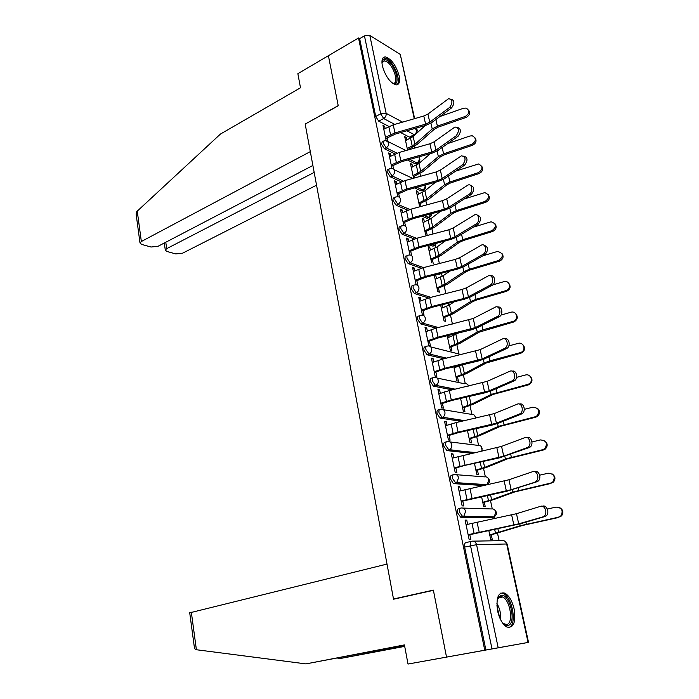 <?xml version="1.0" encoding="UTF-8"?>
<svg xmlns="http://www.w3.org/2000/svg" width="699" height="699" viewBox="0 0 699 699"><rect width="100%" height="100%" fill="white"/><g stroke="black" fill="none" stroke-linecap="round" stroke-linejoin="round"><path stroke-width="1.05" d="M460.37 508.19L458.928 508.575C457.618 508.802 457.163 510.226 457.565 512.856L460.72 517.251L462.773 516.71L459.619 512.315C459.217 509.676 459.662 508.243 460.973 508.024C463.288 507.684 464.835 508.793 465.613 511.371L463.813 516.246L462.773 516.71L493.136 517.251L494.141 516.806L495.879 512.14C495.11 509.676 493.599 508.61 491.345 508.942L462.895 508.086M453.275 474.743L452 475.11C450.68 475.268 450.226 476.631 450.619 479.208L453.319 483.533L455.792 483.061L452.646 478.632C452.253 476.045 452.707 474.673 454.018 474.525C456.307 474.132 457.828 475.198 458.596 477.723L456.665 482.677L455.792 483.061L485.49 484.992M446.32 441.864L445.184 442.214C443.865 442.301 443.402 443.612 443.795 446.145L446.923 450.602L448.924 449.981L445.796 445.525C445.403 442.991 445.866 441.681 447.177 441.593C449.44 441.156 450.942 442.179 451.694 444.66C452.017 446.871 451.327 448.54 449.623 449.684L473.922 452.76M439.488 409.544L438.491 409.876C437.172 409.894 436.7 411.152 437.076 413.633L439.924 418.046L442.17 417.469L439.059 412.978C438.675 410.496 439.147 409.238 440.457 409.221C442.685 408.74 444.171 409.719 444.913 412.157C445.228 414.42 444.494 416.123 442.703 417.242L463.856 420.833M432.768 377.766L431.903 378.08C430.584 378.037 430.112 379.234 430.479 381.671L433.397 386.128L435.538 385.498L432.436 380.981C432.061 378.543 432.532 377.346 433.852 377.39C436.054 376.875 437.522 377.81 438.247 380.195C438.553 382.528 437.766 384.24 435.896 385.35L454.752 389.299M426.18 346.521L425.429 346.8C424.11 346.704 423.629 347.849 423.987 350.234L427.08 354.777L429.011 354.061L425.918 349.517C425.551 347.132 426.032 345.988 427.351 346.084C429.527 345.533 430.968 346.424 431.694 348.766C431.991 351.16 431.161 352.899 429.195 353.982L446.32 358.194M419.706 315.782L419.051 316.044C417.731 315.896 417.251 316.988 417.609 319.321L420.676 323.882L422.589 323.148L419.514 318.578C419.155 316.245 419.636 315.144 420.947 315.293L420.981 315.284C423.122 314.716 424.538 315.572 425.245 317.853C425.534 320.317 424.651 322.073 422.607 323.139L438.387 327.543L422.607 323.139L420.676 323.882L436.01 328.128M413.38 285.48L412.698 285.76C411.44 285.638 410.986 286.695 411.327 288.923L414.393 293.501L416.272 292.732L413.214 288.137C412.864 285.917 413.319 284.86 414.577 284.982L414.865 284.939C416.91 284.449 418.247 285.288 418.902 287.455C419.182 289.884 418.308 291.649 416.272 292.732L430.837 297.346M407.168 255.659L406.451 255.974C405.254 255.869 404.817 256.882 405.149 259.006L408.199 263.61L410.06 262.815L407.01 258.202C406.678 256.079 407.106 255.065 408.303 255.17L408.845 255.083C410.785 254.672 412.061 255.493 412.663 257.547C412.934 259.941 412.069 261.697 410.06 262.815L423.594 267.603M401.051 226.319L400.309 226.659C399.164 226.581 398.753 227.551 399.077 229.578L402.117 234.2L403.952 233.379L400.911 228.748C400.588 226.721 400.999 225.742 402.143 225.821L402.921 225.716C404.765 225.375 405.962 226.179 406.521 228.119C406.792 230.487 405.936 232.234 403.952 233.379L416.621 238.315M395.04 197.441L394.262 197.808C393.17 197.756 392.786 198.691 393.091 200.622L396.123 205.261L397.941 204.414L394.909 199.757C394.594 197.826 394.987 196.891 396.071 196.952L397.084 196.821C398.832 196.55 399.968 197.328 400.483 199.171C400.745 201.495 399.898 203.243 397.941 204.414L409.885 209.482M389.116 169.018L388.312 169.42C387.272 169.376 386.905 170.276 387.211 172.12L390.225 176.786L392.017 175.903L389.011 171.238C388.705 169.394 389.063 168.494 390.103 168.529L391.344 168.38C392.995 168.171 394.061 168.931 394.542 170.67C394.795 172.968 393.956 174.715 392.017 175.903L403.358 181.102M383.297 141.041L382.458 141.469L381.418 144.073L384.415 148.747L386.197 147.847L383.192 143.164L384.223 140.56L385.682 140.394L388.688 142.631C388.941 144.894 388.111 146.633 386.197 147.847L397.015 153.16M399.155 75.841C396.053 65.383 391.492 59.074 385.472 56.907C382.344 56.969 381.305 59.957 382.362 65.872C385.464 76.357 390.007 82.692 395.983 84.885C399.208 84.859 400.265 81.844 399.155 75.841M514.141 609.004C512.166 600.887 509.064 595.592 504.827 593.128C498.238 591.791 495.844 597.767 497.627 611.04C499.567 619.157 502.642 624.487 506.845 627.02C513.608 628.349 516.037 622.346 514.141 609.004M404.485 645.177L305.952 663.893L404.433 644.906L408.006 664.05L528.523 642.364L492 648.899L470.514 545.657C470.095 542.957 470.532 541.472 471.834 541.175C474.193 540.877 475.766 542.04 476.569 544.67L498.186 647.79M499.13 540.703L497.548 533.346M494.342 518.457L493.983 516.797M492.262 508.828L490.488 500.606M485.342 476.744L483.551 468.409M478.544 445.184L476.718 436.744M471.842 414.131L470.008 405.586M465.254 383.576L463.393 374.944M458.78 353.502L456.893 344.782M454.804 335.092L454.56 333.939M452.393 323.917L450.497 315.1M448.417 305.48L447.954 303.331M445.848 293.554L444.197 285.891M442.135 276.323L441.541 273.571M439.374 263.523L438.002 257.136M435.949 247.629L435.442 245.279M433.004 233.973L431.895 228.826M429.859 219.381L429.439 217.424M426.74 204.903L425.883 200.954M423.865 191.57L423.524 189.988M420.571 176.288L419.968 173.509M417.958 164.178L417.696 162.972M414.498 148.127L414.14 146.475M412.139 137.205L411.929 136.209M408.006 664.05L484.756 650.201L358.526 37.982L328.408 55.702L338.211 105.636L305.332 123.976M189.726 612.831L387.01 564.076L393.546 599.218L433.406 590.332L446.521 657.104L433.363 590.113L393.502 598.999L305.183 124.064L338.246 105.802L328.408 55.702L297.861 73.683L300.491 87.777L220.438 134.059L137.249 211.142L141.347 241.513L139.992 242.946L141.635 244.405L151.028 247.027L158.131 246.24L312.881 165.471M484.756 650.201L492 648.899M410.794 136.384L409.361 137.109L400.614 132.557M388.967 126.493L378.709 121.154L383.664 118.533L380.675 113.823L364.45 35.85L369.806 35.422L400.274 54.4L414.647 118.638M364.45 35.85L359.653 38.672L358.526 37.982M412.585 166.939L412.008 164.248L410.724 164.877M412.008 164.248L410.427 163.479L413.572 178.228M390.872 156.078L390.392 153.736L389.028 154.418M390.392 153.736L388.714 152.924L391.921 168.328M418.421 194.243L417.819 191.43L416.525 192.042M417.819 191.43L416.246 190.713L419.636 206.607M396.717 184.099L396.202 181.626L394.821 182.299M396.202 181.626L394.533 180.866L397.827 196.742M424.354 221.976L423.725 219.04L422.414 219.635M423.725 219.04L422.152 218.376L425.595 234.523M402.65 212.557L402.108 209.962L400.719 210.609M402.108 209.962L400.44 209.263L403.839 225.611M430.383 250.146L429.728 247.07L428.4 247.647M429.728 247.07L428.146 246.459L431.65 262.868M408.679 241.487L408.111 238.752L406.704 239.381M408.111 238.752L406.434 238.106L409.937 254.952M436.499 278.752L435.818 275.537L434.472 276.096M435.818 275.537L434.367 275.039M414.804 270.871L414.21 267.997L412.777 268.608M414.21 267.997L412.532 267.42L416.097 284.545L417.766 285.096L416.84 280.631M434.254 275.065L437.792 291.658L439.374 292.173L438.526 288.206M421.034 300.745L420.405 297.73L418.963 298.316M420.405 297.73L418.727 297.206L422.353 314.611L424.022 315.1L423.078 310.574M440.676 305.148L444.04 320.902L445.613 321.357L444.756 317.337M427.36 331.108L426.705 327.945L425.237 328.504M426.705 327.945L425.027 327.482L428.714 345.175L430.383 345.594L429.422 341.007M447.203 335.73L450.383 350.61L451.956 351.003L451.082 346.922M433.791 361.968L433.1 358.657L431.624 359.19M433.1 358.657L431.432 358.264L435.171 376.254L436.84 376.604L435.87 371.938M453.843 366.826L456.831 380.806L458.404 381.13L457.513 376.997M440.335 393.354L439.61 389.876L438.116 390.392M439.61 389.876L437.941 389.553L441.751 407.849L443.419 408.129L442.432 403.393M460.597 398.447L463.385 411.484L464.949 411.755L464.057 407.552M446.984 425.263L446.233 421.628L444.713 422.117M446.233 421.628L444.564 421.375L448.426 439.977L450.095 440.187L449.099 435.381M467.465 430.601L470.043 442.677L471.607 442.869L470.698 438.605M449.894 449.518L448.601 449.911L475.04 452.515M453.747 457.714L452.961 453.913L451.423 454.376M452.961 453.913L451.292 453.73L455.224 472.655L456.893 472.786L455.879 467.902M474.446 463.306L476.805 474.376L478.378 474.499L477.452 470.174M460.632 490.724L459.802 486.749L458.247 487.186M459.802 486.749L458.142 486.644L462.144 505.893L463.804 505.945L462.773 500.991M481.55 496.57L483.691 506.609L485.255 506.661L484.311 502.266M467.631 524.302L466.766 520.152L465.193 520.563M466.766 520.152L465.106 520.126L469.178 539.707L470.838 539.68L469.789 534.648M491.624 517.636L460.72 517.251M483.044 485.517L453.765 483.638M471.484 453.293L446.923 450.602M461.427 421.383L440.195 418.116M452.34 389.859L433.581 386.18M443.926 358.77L427.08 354.777M428.513 297.949L414.393 293.501M440.003 274.025L438.002 274.104M421.357 268.241L408.199 263.61M433.948 245.742L432.978 246.162L429.85 244.965M414.481 238.997L402.117 234.2M427.989 217.887L427.063 218.306L422.091 216.236M407.823 210.207L396.123 205.261M422.109 190.469L420.885 190.775L414.656 187.935M401.375 181.871L390.225 176.786M416.324 163.461L415.084 163.741L407.517 160.036M395.092 153.963L384.415 148.747M395.215 598.842L393.502 598.999M406.827 140.036L406.276 137.476L405.009 138.114M406.276 137.476L404.704 136.655L407.569 150.084M385.123 128.494L384.66 126.274L383.323 126.982M384.66 126.274L382.991 125.409L386.101 140.359M488.776 530.419L490.689 539.383L492.245 539.357L491.292 534.901M455.451 367.342L455.267 366.494M449.038 337.337L448.618 335.389M442.72 307.813L442.074 304.799M433.223 263.444L432.393 259.53M427.176 235.152L426.346 231.299M421.034 206.441L420.405 203.505M414.918 177.852L414.551 176.131M408.898 149.708L408.784 149.167M387.718 140.918L387.089 137.913M492.035 517.225L492.262 516.771M485.884 650L464.634 547.09C464.223 544.407 464.669 542.922 465.971 542.625L471.371 541.297M359.653 38.672L375.721 116.462L378.709 121.154M393.554 168.922L392.855 165.567M399.487 197.371L398.71 193.649M405.507 226.293L404.651 222.186M411.615 255.572L410.697 251.177M449.658 107.419C452.978 102.482 452.629 99.564 448.627 98.655L427.937 114.033L429.745 122.185L449.658 107.419L451.58 107.899C454.831 103.277 454.595 100.333 450.872 99.048M385.734 138.612L395.477 134.033L426.049 125.27L431.659 122.631L451.58 107.899M385.464 137.275L394.952 132.932L425.586 124.142L429.745 122.185M383.777 129.193L393.24 124.824L423.795 115.999L427.937 114.033M468.662 110.224C470.383 113.159 469.518 115.562 466.067 117.432L465.385 116.383C469.754 113.36 469.999 110.591 466.111 108.083L463.498 108.24L439.933 116.515M407.246 148.564L414.874 144.326L432.227 128.965L437.391 126.135L465.385 116.383M405.56 140.682L413.161 136.41L425.341 125.471M407.508 149.804L416.919 144.579L434.306 129.245L438.124 127.148L466.067 117.432M456.141 135.833C459.531 130.827 459.138 127.882 454.962 127L434.096 141.845L435.931 150.136L456.141 135.833L458.072 136.27C461.384 131.639 461.122 128.66 457.268 127.332M391.484 166.24L401.331 161.775L432.183 153.116L437.854 150.538L458.072 136.27M391.222 164.973L400.815 160.735L431.729 152.041L435.931 150.136M389.518 156.759L399.077 152.487L429.911 143.767L434.096 141.845M462.729 164.711C466.189 159.634 465.744 156.663 461.401 155.807L440.361 170.11L442.222 178.525L462.729 164.711L464.66 165.104C468.042 160.455 467.745 157.441 463.769 156.078M397.329 194.305L407.281 189.962L438.413 181.399L444.145 178.9L464.66 165.104M397.076 193.099L406.774 188.966L437.976 180.386L442.222 178.525M395.337 184.763L405.009 180.595L436.124 171.98L440.361 170.11M305.148 123.898L310.304 151.622L141.347 241.513M136.226 214.925L136.567 211.902L137.249 211.142M165.777 242.256L166.685 248.652L165.296 250.076L166.816 251.422L175.746 253.92L182.657 253.152L316.551 185.183M166.685 248.652L314.174 172.408M191.334 612.193L196.393 649.738L195.502 649.589L194.436 647.903M196.393 649.738L305.952 663.893M404.712 646.383L340.562 658.449L404.669 646.147M337.521 658.082L340.562 658.449M381.942 62.84L381.969 62.622C382.563 59.494 384.31 58.725 387.202 60.315C396.184 65.269 401.392 88.389 392.261 83.094M392.244 83.067L392.952 83.225C399.452 84.413 393.878 65.514 386.599 61.591L384.546 60.83L381.942 62.866M396.857 84.876C401.576 81.652 394.35 62.753 386.844 58.655L383.087 57.816M497.103 600.083L498.273 597.304L501.235 595.268C510.183 593.626 516.911 624.766 507.675 625.5C505.927 625.71 504.119 624.731 502.258 622.547M502.957 623.325L506.469 624.557C513.887 624.12 510.41 600.048 502.59 596.99L500.51 596.579L497.4 599.113M508.802 627.597C517.295 625.57 512.594 597.156 503.306 593.556L500.834 593.04M475.119 137.965C476.901 140.962 476.036 143.391 472.533 145.27L471.86 144.274C476.377 141.067 476.508 138.245 472.271 135.798L469.938 136.008L447.675 143.61M413.004 175.563L420.728 171.447L438.36 156.611L443.585 153.85L471.86 144.274M411.3 167.559L418.989 163.409L430.479 153.588M413.258 176.751L422.79 171.674L440.44 156.856L444.311 154.82L472.533 145.27M481.672 166.144C483.516 169.193 482.659 171.666 479.095 173.553L478.439 172.609C483.105 169.193 483.123 166.318 478.492 163.977L455.765 171.089M418.858 202.981L426.67 198.988L444.581 184.693L449.876 182.011L478.439 172.609M417.128 194.855L424.913 190.827L435.564 182.186M419.103 204.108L428.74 199.18L446.678 184.903L450.593 182.928L479.095 173.553M469.431 194.06C473.433 191.762 471.982 183.077 467.937 185.086L446.722 198.822L448.618 207.385L469.431 194.06L471.362 194.418C474.813 189.744 474.481 186.694 470.366 185.296M403.253 222.824L413.319 218.595L444.739 210.146L450.549 207.708L471.362 194.418M403.017 221.679L412.829 217.66L444.319 209.193L448.618 207.385M401.252 213.204L411.029 209.15L442.432 200.648L446.722 198.822M476.237 223.907C480.388 221.653 478.736 212.697 474.586 214.855L453.188 228.014L455.11 236.708L476.237 223.907L478.177 224.213C481.698 219.512 481.323 216.437 477.059 214.995M409.282 251.789L419.461 247.691L451.178 239.355L457.05 236.996L478.177 224.213M409.064 250.723L418.981 246.817L450.759 238.464L455.11 236.708M407.272 242.107L417.154 238.167L448.854 229.779L453.188 228.014M483.158 254.244C487.456 252.051 485.595 242.806 481.34 245.122L459.759 257.669L461.716 266.511L483.158 254.244L485.106 254.515C488.697 249.77 488.286 246.668 483.865 245.192M415.407 281.225L425.7 277.258L457.714 269.045L463.655 266.756L485.106 254.515M415.197 280.229L425.228 276.446L457.312 268.215L461.716 266.511M413.38 271.474L423.376 267.656L455.372 259.39L459.759 257.669M488.313 194.759C490.244 197.887 489.396 200.395 485.77 202.291L485.115 201.408C489.938 197.756 489.824 194.829 484.765 192.627L464.258 198.953M424.809 230.827L432.716 226.957L450.916 213.221L456.272 210.626L485.115 201.408M423.044 222.57L430.925 218.665L440.553 211.273M425.036 231.885L434.787 227.114L453.022 213.396L456.98 211.482L485.77 202.291M495.058 223.837C497.076 227.026 496.246 229.578 492.55 231.5L491.913 230.67C496.884 226.756 496.622 223.785 491.117 221.775L473.24 227.201M430.846 259.102L438.85 255.371L457.338 242.212L462.764 239.705L491.913 230.67M429.055 250.723L437.024 246.948L445.412 240.875M431.056 260.098L440.929 255.484L459.453 242.352L463.463 240.5L492.55 231.5M501.899 253.379C504.031 256.638 503.21 259.242 499.444 261.181L498.815 260.421C503.935 256.21 503.507 253.213 497.539 251.43L482.826 255.817M436.98 287.822L445.08 284.222L463.874 271.666L469.37 269.255L498.815 260.421M435.162 279.312L443.227 275.668L450.077 271.002M437.172 288.757L447.177 284.31L465.997 271.771L470.06 269.989L499.444 261.181M490.2 285.105C494.647 282.964 492.568 273.423 488.208 275.904L466.434 287.822L468.426 296.813L490.2 285.105L492.157 285.323C496.246 283.401 494.936 274.541 490.768 275.904M421.628 311.151L432.043 307.307L464.363 299.224L470.375 297.014L492.157 285.323M421.436 310.216L431.58 306.564L463.97 298.456L468.426 296.813M419.583 301.33L429.702 297.634L461.995 289.482L466.434 287.822M508.837 283.383C511.109 286.721 510.305 289.377 506.452 291.361L505.831 290.653C511.694 289.194 509.886 280.046 504.058 281.61L492.778 284.904M443.21 317.005L451.405 313.545L470.514 301.61L476.08 299.286L505.831 290.653M441.357 308.346L449.527 304.851L454.472 301.697M443.393 317.862L453.511 313.589L472.646 301.68L476.762 299.958L506.452 291.361M497.356 316.49L497.443 316.437C501.943 314.27 499.628 304.65 495.233 307.176L473.223 318.482L475.25 327.621L497.356 316.49L499.409 316.612C503.551 314.655 502.013 305.69 497.784 307.132M427.954 341.558L438.491 337.862L471.126 329.902L477.207 327.77L499.322 316.664M427.779 340.71L438.037 337.18L475.25 327.621M425.901 331.667L436.124 328.093L473.223 318.482M515.871 313.877C518.256 317.119 517.592 319.81 513.87 321.942L513.258 321.304C519.112 319.522 516.648 310.382 510.847 312.278L500.991 315.074M449.536 346.643L457.836 343.331L477.268 332.042L482.904 329.814L512.961 321.4M447.657 337.853L458.474 332.986M449.702 347.438L459.951 343.349L479.409 332.069L513.573 322.038M504.643 348.408L504.87 348.294C509.3 346.049 506.854 336.569 502.485 338.945L480.134 349.649L482.188 358.945L504.643 348.408L506.836 348.417C510.986 346.346 509.16 337.381 504.914 338.901M434.385 372.471L445.045 368.915L477.994 361.095L484.145 359.05L506.609 348.539M434.228 371.702L444.608 368.303L482.188 358.945M432.314 362.501L442.659 359.068L480.134 349.649M522.983 344.86C525.491 347.919 525.019 350.618 521.576 352.96L520.213 352.663L520.982 352.392C526.452 350.216 523.638 341.601 518.064 343.392L508.846 345.9M455.966 376.77L464.381 373.607L484.127 362.982L489.842 360.85L520.213 352.663M454.062 367.831L461.864 364.922M456.124 377.477L466.495 373.581L486.277 362.973L520.816 353.231M512.052 380.894L512.428 380.693C516.771 378.386 514.202 369.037 509.851 371.256L487.151 381.348L489.248 390.802L512.052 380.894L514.403 380.772C518.553 378.587 516.43 369.596 512.157 371.213M440.929 403.9L451.711 400.492L484.984 392.821L491.214 390.855L514.027 380.964M440.781 403.209L451.283 399.95L489.248 390.802M438.841 393.86L449.308 390.566L487.151 381.348M530.174 376.342C532.821 379.225 532.559 381.934 529.379 384.476L528.182 384.957L527.596 384.45L528.794 383.969C533.861 381.453 530.768 373.345 525.403 375.022L516.587 377.338M462.502 407.377L471.021 404.372L491.109 394.437L527.596 384.45M462.642 408.015L473.153 404.31L493.267 394.385L528.182 384.957M519.593 413.939L520.117 413.668C524.381 411.3 521.681 402.065 517.356 404.136L494.298 413.59L496.421 423.201L519.593 413.939L522.092 413.694C526.242 411.396 523.813 402.371 519.523 404.101M447.57 435.853L458.492 432.611L492.087 425.079L498.396 423.21L521.568 413.957M447.447 435.25L458.072 432.139L496.421 423.201M445.473 425.743L456.063 422.598L494.298 413.59M537.435 408.33C540.257 411.038 540.205 413.764 537.278 416.508L535.67 417.216L535.102 416.787L536.71 416.08C540.344 410.925 539.06 407.971 532.874 407.194L524.302 409.352M469.143 438.491L477.775 435.643L498.204 426.434L535.102 416.787M469.265 439.051L479.916 435.538L500.37 426.338L535.67 417.216M527.264 447.57L527.937 447.229C532.114 444.809 529.3 435.678 524.984 437.591L501.559 446.39L503.726 456.167L527.264 447.57L529.921 447.194C534.071 444.791 531.31 435.713 527.011 437.557M454.333 468.356L465.385 465.272L499.313 457.897L529.248 447.535M454.228 467.841L503.726 456.167M452.218 458.177L501.559 446.39M544.748 440.842C547.789 443.376 547.964 446.119 545.272 449.081L543.289 450.034L542.73 449.684L544.713 448.723C547.929 443.533 546.513 440.606 540.467 439.924L531.991 441.969M475.897 470.112L484.643 467.439L505.421 458.963L542.73 449.684M476.002 470.593L486.784 467.29L507.596 458.824L543.289 450.034M535.076 481.803L535.897 481.393C539.977 478.911 537.05 469.877 532.76 471.642L508.951 479.75L511.152 489.702L537.88 481.296C541.961 478.824 539.034 469.807 534.744 471.572M461.209 501.419L506.67 491.283L537.059 481.707M461.122 500.991L511.152 489.702M459.077 491.152L508.951 479.75M552.088 473.887C555.417 476.229 555.836 478.998 553.355 482.214L550.497 483.149L552.813 481.934C555.635 476.727 554.097 473.826 548.191 473.223L539.672 475.189M482.764 502.266L491.615 499.768L512.76 492.061L550.497 483.149M482.852 502.66L493.774 499.575L514.945 491.869L551.039 483.428M543.027 516.648L543.988 516.168C547.981 513.643 544.94 504.695 540.668 506.303L516.474 513.704L518.719 523.831L545.98 516.019C549.973 513.503 546.933 504.564 542.651 506.172M468.208 535.041L520.703 523.673L545.019 516.5M468.138 534.709L518.719 523.831M466.058 524.704L516.474 513.704M559.418 507.5C563.123 509.597 563.831 512.411 561.533 515.941L558.405 517.208L561.009 515.74C563.481 510.523 561.83 507.649 556.054 507.107L547.334 509.021M489.746 534.962L520.231 525.727L558.405 517.208M489.807 535.268L522.424 525.491L558.929 517.409M473.337 541.148L502.048 540.65C504.346 540.362 505.884 541.472 506.67 543.988L476.569 544.67L464.634 547.09M528.068 642.442L506.67 543.988L507.159 544.128L528.523 642.364M409.361 137.109L414.219 134.645L406.862 130.765M394.752 124.387L383.664 118.533C385.56 117.292 386.39 115.553 386.136 113.317L402.58 122.124M414.586 128.555L416.621 129.647L416.281 128.066M414.254 118.751L400.274 54.4M369.806 35.422L386.136 113.317L380.675 113.823L375.721 116.462M491.126 517.767L493.782 517.007M456.333 474.708L484.433 476.867C486.67 476.5 488.155 477.522 488.916 479.942L487.072 484.66M449.85 441.925L477.644 445.324C479.846 444.913 481.323 445.892 482.065 448.269L481.821 451.021M443.437 409.719L470.96 414.289C473.136 413.834 474.586 414.778 475.32 417.111L475.425 418.212M437.093 378.063L464.381 383.742C466.364 383.262 467.771 384.039 468.592 386.075M430.802 346.949L461.349 354.603M438.85 274.401L440.3 273.51M432.768 246.092L434.568 245.314L432.131 244.362M426.783 218.219L428.566 217.415L424.354 215.624M420.885 190.775L422.65 189.945L416.91 187.315M415.084 163.741L416.822 162.884L409.745 159.416M418.019 162.684L416.822 162.884C418.692 161.74 419.505 160.071 419.243 157.887L418.832 156.864M423.821 189.717L422.65 189.945C424.494 188.861 425.324 187.227 425.123 185.06M429.71 217.171L428.566 217.415L431.091 213.815M435.687 245.043L434.568 245.314L436.7 243.156M441.759 273.353L440.676 273.65L441.418 273.222M453.083 323.925L451.563 324.109M414.953 134.802L414.219 134.645C416.08 133.465 416.884 131.805 416.621 129.647L417.242 130.582L416.761 133.177M388.827 126.563L390.523 134.671M423.795 115.999L425.586 124.142M393.24 124.824L394.952 132.932M412.227 146.065L410.531 138.157M437.391 126.135L435.905 119.494M432.227 128.965L430.933 123.129M414.874 144.326L413.161 136.41M394.62 154.199L396.342 162.43M429.911 143.767L431.729 152.041M399.077 152.487L400.815 160.735M400.501 182.264L402.257 190.635M436.124 171.98L437.976 180.386M405.009 180.595L406.774 188.966M496.84 603.228C499.811 608.375 501.078 613.879 500.633 619.751M499.584 617.453L496.893 605.71M418.046 173.134L416.324 165.104M443.585 153.85L442.161 147.498M438.36 156.611L437.12 151.028M420.728 171.447L418.989 163.409M423.961 200.613L422.205 192.47M449.876 182.011L448.522 175.956M444.581 184.693L443.402 179.363M426.67 198.988L424.913 190.827M406.477 210.783L408.26 219.285M442.432 200.648L444.319 209.193M411.029 209.15L412.829 217.66M412.55 239.766L414.367 248.398M448.854 229.779L450.759 238.464M417.154 238.167L418.981 246.817M418.727 269.211L420.562 277.984M455.372 259.39L457.312 268.215M423.376 267.656L425.228 276.446M429.964 228.529L428.181 220.255M456.272 210.626L454.988 204.877M450.916 213.221L449.789 208.162M432.716 226.957L430.925 218.665M436.062 256.874L434.254 248.468M462.764 239.705L461.55 234.27M457.338 242.212L456.281 237.424M438.85 255.371L437.024 246.948M442.257 285.673L440.414 277.136M469.37 269.255L468.225 264.143M463.874 271.666L462.878 267.175M445.08 284.222L443.227 275.668M425.001 299.146L426.871 308.058M461.995 289.482L463.97 298.456M429.702 297.634L431.58 306.564M448.548 314.926L446.678 306.258M476.08 299.286L475.014 294.524M470.514 301.61L469.588 297.407M451.405 313.545L449.527 304.851M431.379 329.561L433.275 338.631M468.732 320.081L470.742 329.203M436.124 328.093L438.037 337.18M454.935 344.651L453.039 335.835M482.904 329.814L481.917 325.402M477.268 332.042L476.403 328.146M457.836 343.331L455.931 334.498M437.862 360.492L439.793 369.71M475.591 351.186L477.627 360.466M442.659 359.068L444.608 368.303M461.436 374.856L459.505 365.9M489.842 360.85L488.933 356.805M484.127 362.982L483.341 359.408M464.381 373.607L462.476 364.782M444.45 391.938L446.416 401.313M482.555 382.825L484.634 392.253M449.308 390.566L451.283 399.95M468.042 405.551L466.233 397.146M496.893 392.41L496.072 388.749M491.109 394.437L490.383 391.195M471.021 404.372L469.309 396.438M451.152 423.917L453.153 433.45M489.641 414.996L491.755 424.59M456.063 422.598L458.072 432.139M474.752 436.753L473.153 429.326M504.066 424.511L503.332 421.235M498.204 426.434L497.557 423.524M477.775 435.643L476.255 428.627M457.976 456.447L460.003 466.137M496.849 447.727L498.999 457.487M462.93 455.171L464.984 464.879M481.567 468.479L480.187 462.056M511.353 457.155L510.716 454.289M505.421 458.963L504.853 456.412M484.643 467.439L483.332 461.375M464.905 489.527L466.976 499.392M504.18 481.026L506.364 490.951M469.929 488.304L472.008 498.186M488.505 500.729L487.352 495.355M518.78 490.366L518.23 487.919M512.76 492.061L512.271 489.877M491.615 499.768L490.523 494.682M471.965 523.184L474.071 533.223M511.642 514.901L513.861 525.001M477.041 522.013L479.156 532.07M495.556 533.52L494.639 529.23M526.33 524.154L525.875 522.144M520.231 525.727L519.829 523.918M498.719 532.638L497.837 528.575M503.14 593.486L504.827 593.128M415.486 163.872L417.224 163.024C420.082 161.556 420.623 159.503 418.841 156.856M388.373 141.74L405.962 150.538M421.235 190.879L422.991 190.058C425.376 189.08 426.198 187.376 425.446 184.964M427.063 218.306L428.837 217.503C430.741 216.873 431.694 215.589 431.702 213.649M432.978 246.162L437.53 242.937M438.989 274.445L442.362 272.986M426.984 354.751L429.195 353.982L446.574 358.133M433.397 386.128L435.896 385.35L455.259 389.177M439.924 418.046L442.703 417.242L464.643 420.649M446.565 450.514L448.566 449.894M453.319 483.533L456.665 482.677L487.011 484.669M460.195 517.129L463.813 516.246L494.141 516.806C497.094 514.717 497.225 512.376 494.543 509.772M394.192 169.717L412.821 178.428M468.907 386.005L467.814 384.677M475.949 418.098L474.359 415.206M482.415 450.899L480.991 446.224M487.098 484.652C490.078 482.677 490.287 480.37 487.719 477.74M409.832 137.266L415.162 134.619M507.133 544.023L505.185 541.454M417.137 130.119L416.674 127.961M165.296 250.076L164.309 243.025M136.087 213.842L139.992 242.946M189.709 612.743L194.54 648.672M382.239 62.132L384.546 60.83M498.169 597.925L502.59 596.99M497.767 598.466L498.273 597.304M497.443 316.437L499.409 316.612M513.87 321.942L513.258 321.304M504.87 348.294L506.836 348.417M521.576 352.96L520.982 352.392M512.428 380.693L514.403 380.772M529.379 384.476L528.794 383.969M520.117 413.668L522.092 413.694M537.278 416.508L536.71 416.08M527.937 447.229L529.921 447.194M545.272 449.081L544.713 448.723M535.897 481.393L537.88 481.296M553.355 482.214L552.813 481.934M543.988 516.168L545.98 516.019M561.533 515.941L561.009 515.74"/></g></svg>
